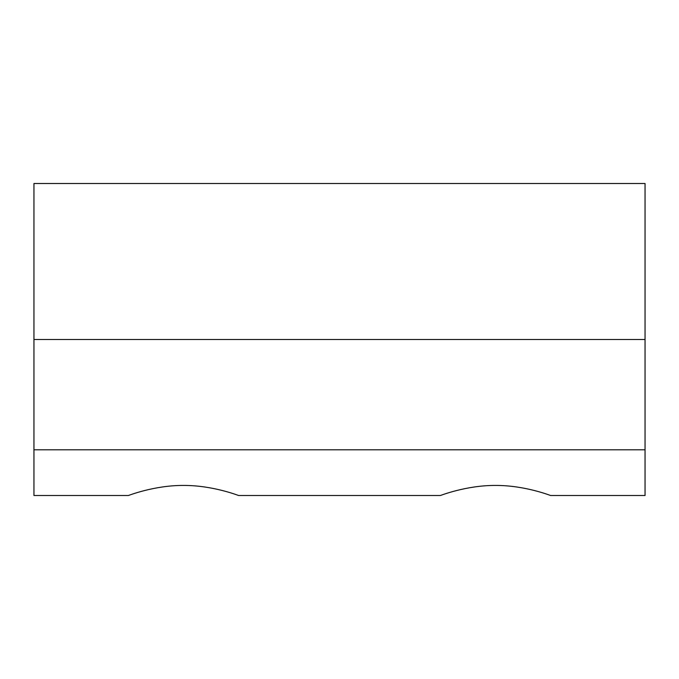 <?xml version="1.0" encoding="UTF-8"?>
<svg xmlns="http://www.w3.org/2000/svg" width="679" height="679" viewBox="0 0 679 679"><rect width="100%" height="100%" fill="white"/><g stroke="black" fill="none" stroke-linecap="round" stroke-linejoin="round"><path stroke-width="1.02" d="M33.95 449.812L645.05 449.812L645.05 339.5L33.95 339.5L33.95 449.812L33.95 183.5L33.95 339.5L645.05 339.5L645.05 483.626L645.05 449.812L33.95 449.812L33.95 483.626L33.95 449.812M645.05 183.5L645.05 339.5L645.05 183.5L33.95 183.5L645.05 183.5M33.95 495.5L33.95 483.626L33.95 495.5L128.382 495.5C127.805 495.831 153.861 485.281 183.5 485.434C213.138 485.281 239.195 495.831 238.618 495.5L440.382 495.5C439.805 495.831 465.862 485.281 495.5 485.434C525.139 485.281 551.195 495.831 550.618 495.5L645.05 495.5L645.05 483.626"/></g></svg>
